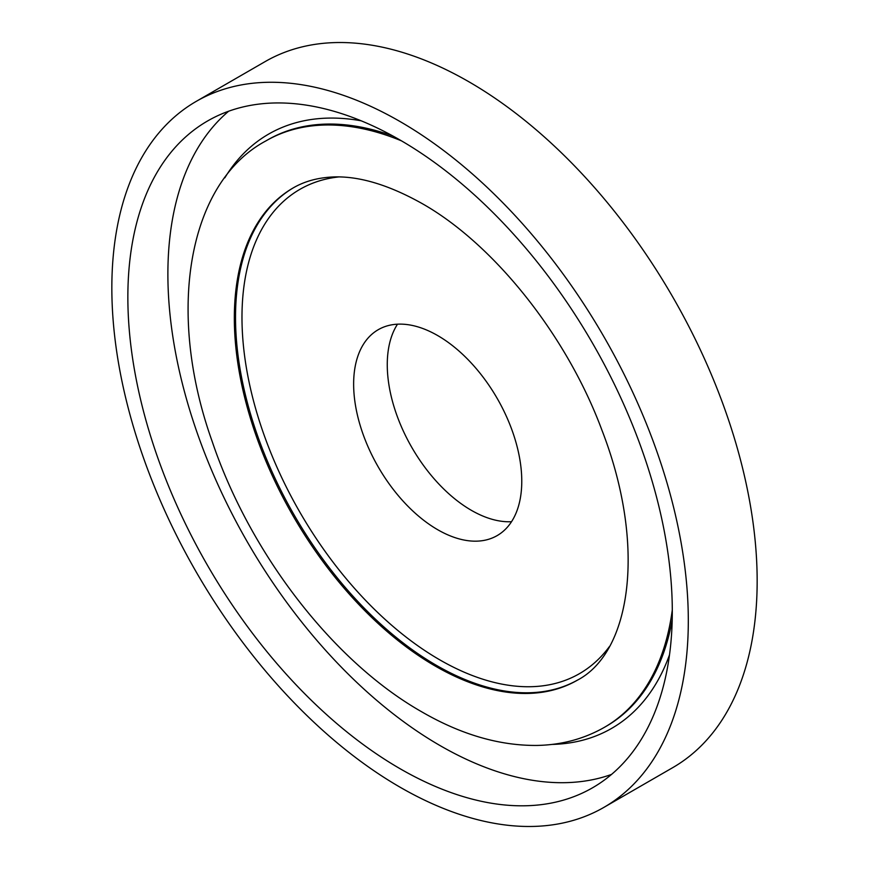 <?xml version="1.0" encoding="UTF-8"?>
<svg xmlns="http://www.w3.org/2000/svg" width="869" height="869" viewBox="0 0 869 869"><rect width="100%" height="100%" fill="white"/><g stroke="black" fill="none" stroke-linecap="round" stroke-linejoin="round"><path stroke-width="1.3" d="M400.077 121.551A407.626 235.347 60 0 1 666.371 480.753A407.626 235.347 60 0 1 603.879 807.388A407.626 235.347 60 0 1 400.077 787.205A407.626 235.347 60 0 1 133.783 428.004A407.626 235.347 60 0 1 196.264 101.358A407.626 235.347 60 0 1 400.077 121.551M196.264 101.358L265.121 61.612A407.626 235.347 60 0 1 468.923 81.795A407.626 235.347 60 0 1 735.217 440.996A407.626 235.347 60 0 1 672.736 767.642L603.879 807.388M611.537 774.42A384.978 222.268 60 0 1 440.105 745.602A384.978 222.268 60 0 1 194.374 424.637A384.978 222.268 60 0 1 228.645 111.221M400.077 768.717A384.978 222.268 60 0 1 148.577 429.46A384.978 222.268 60 0 1 207.582 120.976A384.978 222.268 60 0 1 400.077 140.039A384.978 222.268 60 0 1 651.576 479.286A384.978 222.268 60 0 1 592.56 787.781A384.978 222.268 60 0 1 400.077 768.717M437.704 335.575A118.89 68.64 60 0 1 515.371 440.344A118.89 68.64 60 0 1 497.144 535.608A118.89 68.64 60 0 1 437.704 529.721A118.89 68.64 60 0 1 360.038 424.963A118.89 68.64 60 0 1 378.254 329.688A118.89 68.64 60 0 1 437.704 335.575M511.537 521.704A118.89 68.64 60 0 1 471.335 510.309A118.89 68.64 60 0 1 397.502 324.18M338.389 176.972A279.601 161.428 -120 0 0 249.088 382.132A279.601 161.428 -120 0 0 439.681 659.799A279.601 161.428 -120 0 0 609.473 646.493M577.939 679.851A284.206 164.089 60 0 1 436.488 665.404A284.206 164.089 60 0 1 250.989 415.534A284.206 164.089 60 0 1 293.755 187.585M392.788 135.944A338.552 195.471 -120 0 0 267.63 139.92L266.023 140.843A338.552 195.471 60 0 1 401.456 140.843M224.821 177.83A343.081 198.078 60 0 1 361.167 120.802M672.291 609.951A338.552 195.471 60 0 1 604.574 727.234L606.182 726.31A338.552 195.471 -120 0 0 672.193 619.901M577.407 680.166A284.206 164.089 60 0 1 435.304 666.089A284.206 164.089 60 0 1 249.631 415.643A284.206 164.089 60 0 1 293.201 187.91C302.51 182.49 313.122 179.068 325.028 177.634C352.575 174.158 384.804 182.718 421.715 203.335C493.44 243.711 566.686 335.032 601.978 430.296C646.547 545.102 631.437 651.967 577.407 680.166M669.499 654.857A343.081 198.078 60 0 1 551.934 744.418M266.023 140.843C188.247 182.251 165.512 310.993 212.232 441.604C250 553.477 333.164 661.548 421.715 711.809C461.102 734.642 499.653 745.841 537.368 745.428C561.863 744.896 584.261 738.835 604.574 727.234"/></g></svg>
